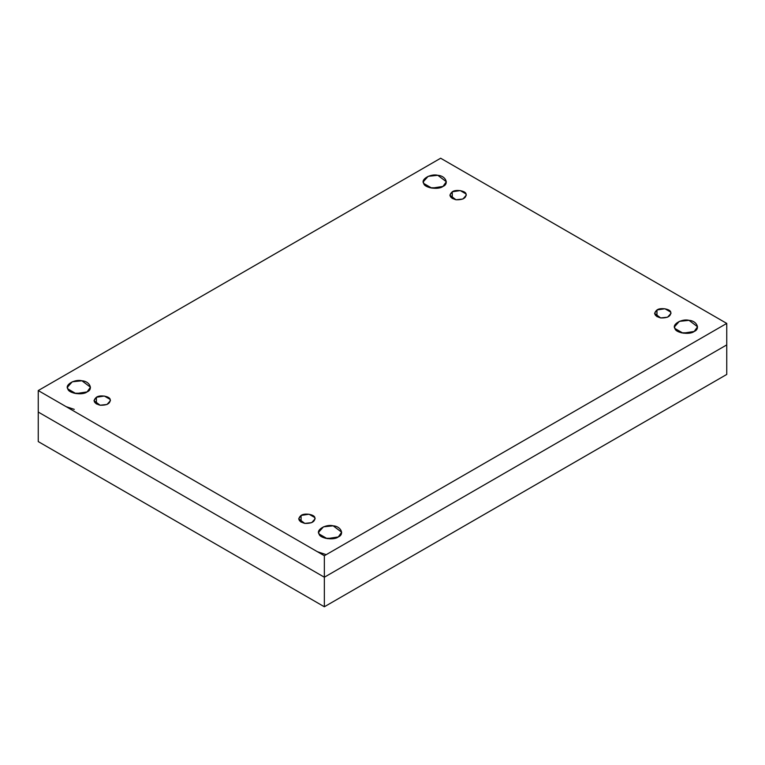 <?xml version="1.0" encoding="UTF-8"?>
<svg xmlns="http://www.w3.org/2000/svg" width="765" height="765" viewBox="0 0 765 765"><rect width="100%" height="100%" fill="white"/><g stroke="black" fill="none" stroke-linecap="round" stroke-linejoin="round"><path stroke-width="1.15" d="M325.479 554.415L317.312 551.67M334.955 538.273L325.374 538.273L334.955 538.273M338.302 536.934L341.678 532.23L333.148 525.813L323.452 526.836L318.651 532.23L319.043 533.951L327.181 538.656L338.302 536.934C333.846 540.635 319.694 538.445 319.043 533.951C315.716 529.877 326.081 523.891 333.148 525.813C340.922 526.196 344.719 534.362 338.302 536.934M690.843 332.813L681.252 332.813L690.843 332.813M694.19 331.465L697.556 326.77L689.026 320.344L679.33 321.367L674.529 326.77L674.921 328.491L683.069 333.186L694.19 331.465C689.734 335.166 675.581 332.985 674.921 328.491C671.603 324.408 681.959 318.431 689.026 320.344C696.8 320.726 700.597 328.893 694.19 331.465M439.626 187.779L430.045 187.779L439.626 187.779M442.973 186.431L446.349 181.735L437.819 175.309L428.123 176.333L423.322 181.735L423.714 183.457L431.852 188.152L442.973 186.431C438.517 190.131 424.365 187.951 423.714 183.457C420.387 179.373 430.752 173.397 437.819 175.309C445.593 175.692 449.39 183.858 442.973 186.431M74.272 409.38L66.096 406.636M83.748 393.239L74.157 393.239L83.748 393.239M87.095 391.9L90.471 387.195L81.932 380.779L72.245 381.802L67.444 387.195L67.836 388.916L75.974 393.621L87.095 391.9C82.639 395.601 68.487 393.411 67.836 388.916C64.509 384.843 74.874 378.857 81.932 380.779C89.715 381.161 93.502 389.328 87.095 391.9M452.278 198.518L452.278 191.805L449.868 195.161L455.969 199.751L462.892 199.024L466.315 195.161L466.038 193.937L460.224 190.581L452.278 191.805L452.278 198.518M656.972 316.7L656.972 309.978L654.563 313.344L660.654 317.924L667.577 317.198L671.01 313.344L670.733 312.11L664.909 308.754L656.972 309.978L656.972 316.7M301.085 522.16L301.085 515.447L298.685 518.804L304.776 523.394L311.699 522.658L315.132 518.804L314.845 517.58L309.031 514.223L301.085 515.447L301.085 522.16M96.4 403.987L96.4 397.274L93.99 400.63L100.091 405.211L107.014 404.484L110.437 400.63L110.16 399.397L104.346 396.041L96.4 397.274L96.4 403.987M726.75 323.413L440.65 158.231L38.25 390.561L324.35 555.734L726.75 323.413L324.35 555.734L324.35 577.221L726.75 344.9L726.75 323.413L726.75 344.9L324.35 577.221L324.35 555.734L38.25 390.561L38.25 412.048L324.35 577.221L38.25 412.048L38.25 390.561L440.65 158.231L726.75 323.413M96.4 397.274C99.584 394.625 109.691 396.194 110.16 399.397C110.514 403.48 107.157 405.421 100.091 405.211C93.789 403.356 92.565 400.707 96.4 397.274M301.085 515.447C304.269 512.808 314.377 514.367 314.845 517.58C315.199 521.654 311.843 523.595 304.776 523.394C298.484 521.529 297.25 518.88 301.085 515.447M656.972 309.978C660.157 307.339 670.264 308.907 670.733 312.11C671.077 316.194 667.721 318.125 660.654 317.924C654.362 316.06 653.128 313.411 656.972 309.978M452.278 191.805C455.462 189.165 465.569 190.724 466.038 193.937C466.392 198.011 463.035 199.952 455.969 199.751C449.667 197.886 448.443 195.238 452.278 191.805M726.75 344.9L726.75 374.439L726.75 344.9L324.35 577.221L324.35 606.769L726.75 374.439L324.35 606.769L38.25 441.587L38.25 412.048L38.25 441.587L324.35 606.769L324.35 577.221L38.25 412.048"/></g></svg>
